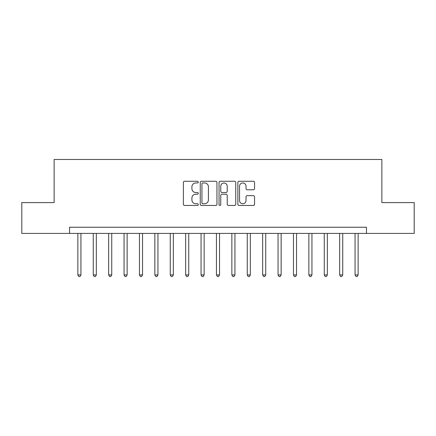 <?xml version="1.0" encoding="UTF-8"?>
<svg xmlns="http://www.w3.org/2000/svg" width="436" height="436" viewBox="0 0 436 436"><rect width="100%" height="100%" fill="white"/><g stroke="black" fill="none" stroke-linecap="round" stroke-linejoin="round"><path stroke-width="0.65" d="M198.287 182.112A0.845 0.845 0 0 0 197.443 181.267L184.591 181.267A1.21 1.21 0 0 0 183.382 182.477L183.382 204.244A1.21 1.21 0 0 0 184.591 205.454L197.443 205.454A0.845 0.845 0 0 0 198.287 204.604A0.845 0.845 0 0 0 197.443 203.759L195.78 203.759A3.869 3.869 0 0 1 191.911 199.89L191.911 198.075A3.869 3.869 0 0 1 195.78 194.205L197.443 194.205A0.845 0.845 0 0 0 198.287 193.361A0.845 0.845 0 0 0 197.443 192.51L195.78 192.51A3.869 3.869 0 0 1 191.911 188.641L191.911 186.831A3.869 3.869 0 0 1 195.78 182.962L197.443 182.962A0.845 0.845 0 0 0 198.287 182.112M253.343 189.791A1.21 1.21 0 0 0 254.553 188.581L254.553 182.477A1.21 1.21 0 0 0 253.343 181.267L239.07 181.267A1.21 1.21 0 0 0 237.865 182.477L237.865 204.244A1.21 1.21 0 0 0 239.07 205.454L253.343 205.454A1.21 1.21 0 0 0 254.553 204.244L254.553 196.865A1.21 1.21 0 0 0 253.343 195.655L247.234 195.655A1.21 1.21 0 0 0 246.024 196.865L246.024 200.527A3.237 3.237 0 0 1 242.792 203.759A3.237 3.237 0 0 1 239.555 200.527L239.555 186.194A3.237 3.237 0 0 1 242.792 182.962A3.237 3.237 0 0 1 246.024 186.194L246.024 188.581A1.21 1.21 0 0 0 247.234 189.791L253.343 189.791M69.542 233.402L21.8 233.402L21.8 202.598L54.14 202.598L54.14 159.478L381.86 159.478L381.86 202.598L414.2 202.598L414.2 233.402L366.458 233.402L366.458 227.238L69.542 227.238L69.542 233.402L366.458 233.402M216.943 182.477A1.21 1.21 0 0 0 215.733 181.267L201.465 181.267A1.21 1.21 0 0 0 200.255 182.477L200.255 204.244A1.21 1.21 0 0 0 201.465 205.454L215.733 205.454A1.21 1.21 0 0 0 216.943 204.244L216.943 182.477M220.267 181.267L234.535 181.267A1.21 1.21 0 0 1 235.745 182.477L235.745 204.244A1.21 1.21 0 0 1 234.535 205.454L228.431 205.454A1.21 1.21 0 0 1 227.221 204.244L227.221 195.415A1.21 1.21 0 0 0 226.012 194.205L221.962 194.205A1.21 1.21 0 0 0 220.752 195.415L220.752 204.604A0.845 0.845 0 0 1 219.902 205.454A0.845 0.845 0 0 1 219.057 204.604L219.057 182.477A1.21 1.21 0 0 1 220.267 181.267M202.795 182.962A0.845 0.845 0 0 0 201.944 183.807L201.944 202.914A0.845 0.845 0 0 0 202.795 203.759L204.544 203.759A3.869 3.869 0 0 0 208.419 199.89L208.419 186.831A3.869 3.869 0 0 0 204.544 182.962L202.795 182.962M227.221 186.254A3.237 3.237 0 0 0 223.984 183.022A3.237 3.237 0 0 0 220.752 186.254L220.752 191.306A1.21 1.21 0 0 0 221.962 192.51L226.012 192.51A1.21 1.21 0 0 0 227.221 191.306L227.221 186.254M77.859 233.402L77.859 274.92L80.938 274.92L80.938 233.402M80.938 274.92L80.011 276.522L78.78 276.522L77.859 274.92M93.255 233.402L93.255 274.92L96.34 274.92L96.34 233.402M96.34 274.92L95.413 276.522L94.181 276.522L93.255 274.92M108.657 233.402L108.657 274.92L111.736 274.92L111.736 233.402M111.736 274.92L110.815 276.522L109.583 276.522L108.657 274.92M124.058 233.402L124.058 274.92L127.138 274.92L127.138 233.402M127.138 274.92L126.217 276.522L124.979 276.522L124.058 274.92M139.46 233.402L139.46 274.92L142.539 274.92L142.539 233.402M142.539 274.92L141.613 276.522L140.381 276.522L139.46 274.92M154.856 233.402L154.856 274.92L157.941 274.92L157.941 233.402M157.941 274.92L157.015 276.522L155.783 276.522L154.856 274.92M170.258 233.402L170.258 274.92L173.337 274.92L173.337 233.402M173.337 274.92L172.416 276.522L171.185 276.522L170.258 274.92M185.66 233.402L185.66 274.92L188.739 274.92L188.739 233.402M188.739 274.92L187.818 276.522L186.581 276.522L185.66 274.92M201.061 233.402L201.061 274.92L204.141 274.92L204.141 233.402M204.141 274.92L203.214 276.522L201.982 276.522L201.061 274.92M216.458 233.402L216.458 274.92L219.542 274.92L219.542 233.402M219.542 274.92L218.616 276.522L217.384 276.522L216.458 274.92M231.859 233.402L231.859 274.92L234.939 274.92L234.939 233.402M234.939 274.92L234.018 276.522L232.786 276.522L231.859 274.92M247.261 233.402L247.261 274.92L250.34 274.92L250.34 233.402M250.34 274.92L249.419 276.522L248.182 276.522L247.261 274.92M262.663 233.402L262.663 274.92L265.742 274.92L265.742 233.402M265.742 274.92L264.815 276.522L263.584 276.522L262.663 274.92M278.059 233.402L278.059 274.92L281.144 274.92L281.144 233.402M281.144 274.92L280.217 276.522L278.986 276.522L278.059 274.92M293.461 233.402L293.461 274.92L296.54 274.92L296.54 233.402M296.54 274.92L295.619 276.522L294.387 276.522L293.461 274.92M308.862 233.402L308.862 274.92L311.942 274.92L311.942 233.402M311.942 274.92L311.021 276.522L309.783 276.522L308.862 274.92M324.264 233.402L324.264 274.92L327.343 274.92L327.343 233.402M327.343 274.92L326.417 276.522L325.185 276.522L324.264 274.92M339.66 233.402L339.66 274.92L342.745 274.92L342.745 233.402M342.745 274.92L341.819 276.522L340.587 276.522L339.66 274.92M355.062 233.402L355.062 274.92L358.141 274.92L358.141 233.402M358.141 274.92L357.22 276.522L355.989 276.522L355.062 274.92"/></g></svg>
